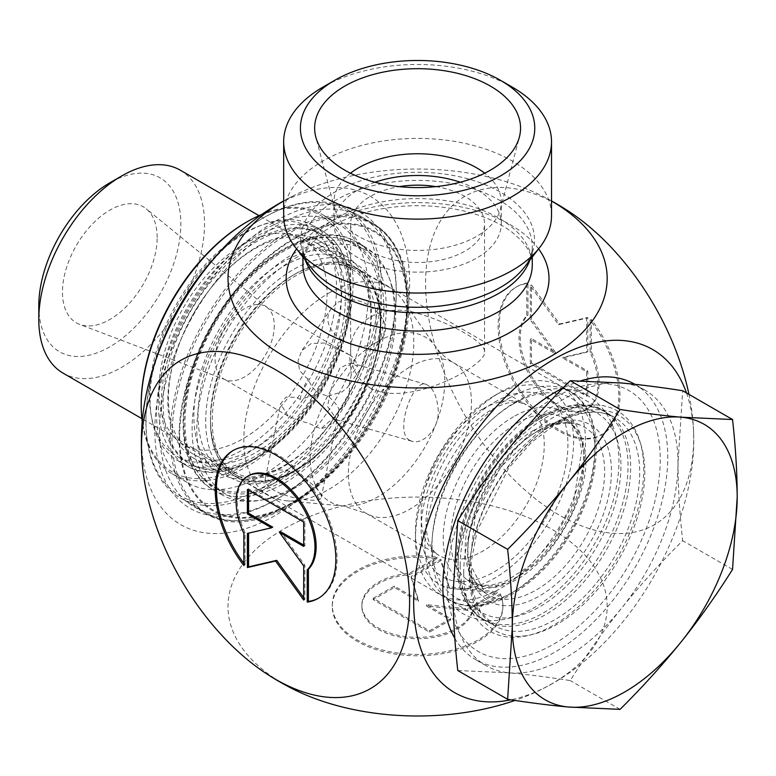 <?xml version="1.0" encoding="UTF-8"?>
<svg xmlns="http://www.w3.org/2000/svg" width="776" height="776" viewBox="0 0 776 776"><rect width="100%" height="100%" fill="white"/><g stroke="black" fill="none" stroke-linecap="round" stroke-linejoin="round"><path stroke-width="0.58" stroke-dasharray="3.88 2.91" d="M243.868 565.51L245.051 564.831L245.051 532.637A55.746 32.185 60 0 1 248.853 475.562M318.79 598.053A85.311 49.257 -120 0 0 319.382 597.724A85.311 49.257 -120 0 0 319.382 499.21A85.311 49.257 -120 0 0 234.071 449.954A85.311 49.257 -120 0 0 233.489 450.303M243.868 563.279A85.311 49.257 -120 0 0 245.051 564.831M243.868 533.325L245.051 532.637M247.389 489.52L248.572 488.831L248.572 490.199M272.696 527.147L248.572 533.131M247.389 533.413L248.572 532.724M303.697 597.733L304.89 599.373L304.89 565.238L280.757 531.803M303.697 600.061L304.89 599.373M303.697 565.917L304.89 565.238M303.697 545.043L304.89 545.732L304.89 521.346L248.572 488.831M303.697 546.411L304.89 545.732M303.697 522.025L304.89 521.346M437.257 558.604A85.311 49.257 -0 0 0 332.283 606.531A85.311 49.257 -0 0 0 417.595 655.788A85.311 49.257 -0 0 0 502.906 606.531A85.311 49.257 -0 0 0 500.607 595.182L472.73 611.275A55.746 32.185 180 0 1 413.472 638.629A55.746 32.185 180 0 1 361.849 606.531A55.746 32.185 180 0 1 409.379 574.696L437.257 558.604L437.257 557.236L409.379 573.328A55.746 32.185 -0 0 0 361.849 605.164A55.746 32.185 -0 0 0 413.472 637.261A55.746 32.185 -0 0 0 472.73 609.907L500.607 593.815A85.311 49.257 180 0 1 502.906 605.164A85.311 49.257 180 0 1 417.595 654.42A85.311 49.257 180 0 1 332.283 605.164A85.311 49.257 180 0 1 437.257 557.236M500.607 595.182L500.607 593.815M409.379 574.696L409.379 573.328M472.73 611.275L472.73 609.907M373.198 598.286L394.315 586.093L418.448 600.023L411.212 576.335L440.778 559.273L449.217 586.908L497.086 591.778L467.521 608.85L426.499 604.679L450.633 618.608L429.516 630.791L373.198 598.286L373.198 599.654L429.516 632.159L450.633 619.966L426.499 606.037L467.521 610.217L497.086 593.145L449.217 588.276L440.778 560.641L411.212 577.703L418.448 601.39L394.315 587.461L373.198 599.654M394.315 587.461L394.315 586.093M418.448 601.39L418.448 600.023M411.212 577.703L411.212 576.335M440.778 560.641L440.778 559.273M449.217 588.276L449.217 586.908M497.086 593.145L497.086 591.778M467.521 610.217L467.521 608.85M426.499 606.037L426.499 604.679M450.633 619.966L450.633 618.608M429.516 632.159L429.516 630.791M527.961 282.93A85.311 49.257 -120 0 0 516.981 286.616A85.311 49.257 -120 0 0 516.981 385.129A85.311 49.257 -120 0 0 602.292 434.385A85.311 49.257 -120 0 0 591.312 319.508L591.312 351.693A55.746 32.185 60 0 1 587.51 408.777A55.746 32.185 60 0 1 533.907 380.114A55.746 32.185 60 0 1 527.961 315.124L527.961 282.93L526.778 283.618L526.778 315.803A55.746 32.185 -120 0 0 532.714 380.803A55.746 32.185 -120 0 0 586.326 409.456A55.746 32.185 -120 0 0 590.129 352.382L590.129 320.187A85.311 49.257 60 0 1 601.109 435.064A85.311 49.257 60 0 1 515.798 385.808A85.311 49.257 60 0 1 515.798 287.304A85.311 49.257 60 0 1 526.778 283.618M591.312 319.508L590.129 320.187M527.961 315.124L526.778 315.803M591.312 351.693L590.129 352.382M530.299 363.672L530.299 339.287L554.423 353.216L530.299 319.78L530.299 285.646L558.458 324.669L586.617 318.16L586.617 352.294L562.484 357.872L586.617 371.801L586.617 396.187L530.299 363.672L531.482 362.993L587.801 395.498L587.801 371.122L563.667 357.193L587.801 351.615L587.801 317.471L559.642 323.98L531.482 284.967L531.482 319.101L555.616 352.537L531.482 338.608L531.482 362.993M531.482 338.608L530.299 339.287M555.616 352.537L554.423 353.216M531.482 319.101L530.299 319.78M531.482 284.967L530.299 285.646M559.642 323.98L558.458 324.669M587.801 317.471L586.617 318.16M587.801 351.615L586.617 352.294M563.667 357.193L562.484 357.872M587.801 371.122L586.617 371.801M587.801 395.498L586.617 396.187M283.667 215.718A133.928 77.319 180 0 1 417.595 138.4A133.928 77.319 180 0 1 551.513 215.718M551.513 201.013A189.577 109.455 0 0 0 543.152 196.474A189.577 109.455 0 0 0 292.038 196.474A189.577 109.455 0 0 0 283.667 201.013M205.708 421.32A123.879 71.518 -60 0 1 293.299 269.602A123.879 71.518 -60 0 1 380.9 320.178A123.879 71.518 -60 0 1 293.299 471.895A123.879 71.518 -60 0 1 205.708 421.32M159.536 430.205A167.403 96.651 120 0 0 194.213 506.844A167.403 96.651 120 0 0 277.915 498.551A167.403 96.651 120 0 0 396.284 293.522A167.403 96.651 120 0 0 361.616 216.892A167.403 96.651 120 0 0 232.616 261.735A167.403 96.651 120 0 0 159.536 430.205M210.441 421.32A120.532 69.588 120 0 0 235.4 476.503A120.532 69.588 120 0 0 295.666 470.528A120.532 69.588 120 0 0 380.9 322.913A120.532 69.588 120 0 0 355.932 267.73A120.532 69.588 120 0 0 263.054 300.021A120.532 69.588 120 0 0 210.441 421.32M460.207 565.529A120.532 69.588 -60 0 1 575.85 406.828A120.532 69.588 -60 0 1 605.697 411.94A120.532 69.588 -60 0 1 605.697 551.115A120.532 69.588 -60 0 1 485.175 620.703A120.532 69.588 -60 0 1 465.813 597.404A120.532 69.588 -60 0 1 460.207 565.529M370.239 388.019C408.496 408.593 487.415 364.885 484.554 352.003C486.038 342.817 452.621 323.524 417.595 313.349C382.558 302.271 349.142 321.565 350.636 352.013C350.8 367.475 357.338 379.474 370.239 388.019M154.802 430.205A170.749 98.581 -60 0 1 275.548 221.082A170.749 98.581 -60 0 1 396.284 290.787A170.749 98.581 -60 0 1 275.548 499.919A170.749 98.581 -60 0 1 154.802 430.205M267.274 210.781A189.577 109.455 -60 0 1 275.548 205.708A189.577 109.455 -60 0 1 409.602 283.104A189.577 109.455 -60 0 1 275.548 515.293A189.577 109.455 -60 0 1 141.746 428.226M463.709 573.076A127.293 73.497 120 0 0 469.635 606.735A127.293 73.497 120 0 0 617.366 557.847A127.293 73.497 120 0 0 585.841 405.46A127.293 73.497 120 0 0 463.709 573.076M686.488 392.937A198.074 114.363 -60 0 1 693.725 435.792A198.074 114.363 -60 0 1 553.725 682.832A198.074 114.363 -60 0 1 549.922 684.965A198.074 114.363 -60 0 1 510.889 699.816M512.296 87.125A133.928 77.319 0 0 0 322.894 87.125M435.899 186.628A66.959 38.664 180 0 1 464.94 196.474A66.959 38.664 180 0 1 484.554 223.808A66.959 38.664 180 0 1 443.222 259.533A66.959 38.664 180 0 1 370.239 251.152A66.959 38.664 180 0 1 350.636 223.808A66.959 38.664 180 0 1 399.291 186.628M350.48 173.203A83.701 48.325 0 0 0 333.893 202.08A83.701 48.325 0 0 0 334.844 209.345A83.701 48.325 0 0 0 358.405 236.253A83.701 48.325 0 0 0 443.707 248A83.701 48.325 0 0 0 500.345 209.345A83.701 48.325 0 0 0 501.296 202.08A83.701 48.325 0 0 0 484.709 173.203M374.944 182.234A83.701 48.325 0 0 0 333.893 223.808A83.701 48.325 0 0 0 358.405 257.981A83.701 48.325 0 0 0 449.624 268.457A83.701 48.325 0 0 0 501.296 223.808A83.701 48.325 0 0 0 460.246 182.234M292.038 688.545A189.577 109.455 180 0 1 283.541 529.135A189.577 109.455 180 0 1 551.649 529.135A189.577 109.455 180 0 1 551.649 683.928A189.577 109.455 180 0 1 543.152 688.545A189.577 109.455 180 0 1 515.002 700.437M688.952 394.363A189.577 109.455 60 0 1 693.443 428.226A189.577 109.455 60 0 1 565.141 518.339A189.577 109.455 60 0 1 425.617 286.295A189.577 109.455 60 0 1 559.642 205.708A189.577 109.455 60 0 1 567.625 210.587M553.725 398.088A150.66 86.99 120 0 0 461.458 635.883A150.66 86.99 120 0 0 645.981 529.348A150.66 86.99 120 0 0 553.725 398.088M274.287 325.6A41.855 24.163 -60 0 1 257.283 366.35A41.855 24.163 -60 0 1 225.806 379.9A41.855 24.163 -60 0 1 223.769 378.93A41.855 24.163 -60 0 1 216.009 350.83A41.855 24.163 -60 0 1 236.855 314.27A41.855 24.163 -60 0 1 265.615 306.442A41.855 24.163 -60 0 1 267.478 307.723A41.855 24.163 -60 0 1 274.287 325.6M157.169 237.485A66.959 38.664 120 0 0 146.276 208.88A66.959 38.664 120 0 0 76.339 245.488A66.959 38.664 120 0 0 79.608 324.358A66.959 38.664 120 0 0 129.961 302.679A66.959 38.664 120 0 0 157.169 237.485M328.811 293.115A120.193 69.394 -60 0 1 388.912 287.159A120.193 69.394 -60 0 1 402.356 299.594A120.193 69.394 -60 0 1 413.802 342.187A120.193 69.394 -60 0 1 371.258 451.777A120.193 69.394 -60 0 1 286.208 500.772A120.193 69.394 -60 0 1 268.719 495.35A120.193 69.394 -60 0 1 250.289 399.029A120.193 69.394 -60 0 1 328.811 293.115M337.967 302.242C352.556 296.636 366.194 300.535 378.872 313.95C385.953 322.263 387.408 329.829 383.237 336.629L377.495 341.683C355.398 357.105 314.949 329.625 331.905 307.771L337.967 302.242M409.738 440.341L411.891 441.224C422.823 445.123 440.079 428.701 438.159 409.059C436.704 395.353 432.639 387.108 425.966 384.324C412.871 378.659 393.975 433.018 409.738 440.341M286.14 470.46C295.171 472.642 303.27 476.755 310.439 482.798C318.024 489.258 321.633 494.089 321.274 497.3C322.04 505.884 260.464 494.768 265.489 477.696C267.497 471.236 274.384 468.83 286.14 470.46M180.255 170.167A117.186 67.657 -60 0 1 204.524 223.818A117.186 67.657 -60 0 1 153.367 341.741A117.186 67.657 -60 0 1 63.069 373.14M38.8 305.822A100.444 57.987 120 0 0 109.823 346.833A100.444 57.987 120 0 0 180.847 223.818A100.444 57.987 120 0 0 109.823 182.806M376.166 322.913A117.186 67.657 -60 0 1 325.008 440.836A117.186 67.657 -60 0 1 234.711 472.235A117.186 67.657 -60 0 1 210.441 418.594A117.186 67.657 -60 0 1 293.299 275.073A117.186 67.657 -60 0 1 351.897 269.262A117.186 67.657 -60 0 1 376.166 322.913M380.424 322.913A120.193 69.394 120 0 0 355.534 267.885A120.193 69.394 120 0 0 295.433 273.841A120.193 69.394 120 0 0 210.441 421.048A120.193 69.394 120 0 0 235.332 476.076A120.193 69.394 120 0 0 327.957 443.872A120.193 69.394 120 0 0 380.424 322.913M415.461 532.588A111.822 64.563 120 0 0 494.535 578.236A111.822 64.563 120 0 0 573.61 441.282A111.822 64.563 120 0 0 494.535 395.624A111.822 64.563 120 0 0 415.461 532.588L415.461 539.417A120.193 69.394 -60 0 1 500.452 392.21L500.452 392.21A120.193 69.394 -60 0 1 560.553 386.254A120.193 69.394 -60 0 1 560.553 525.051A120.193 69.394 -60 0 1 440.361 594.445A120.193 69.394 -60 0 1 415.461 539.417M457.762 670.522L509.328 672.85C527.234 674.46 547.536 677.031 570.224 680.571C586.714 654.41 603.903 630.199 621.789 607.928C639.696 585.676 659.988 563.26 682.676 540.678C679.582 512.761 678.02 486.882 678.011 463.01L682.676 390.735M453.106 592.864A159.031 91.82 120 0 0 486.038 665.663A159.031 91.82 120 0 0 509.328 672.85A159.031 91.82 120 0 0 621.789 607.928A159.031 91.82 120 0 0 678.011 463.01A159.031 91.82 120 0 0 645.079 390.212A159.031 91.82 120 0 0 621.789 383.024A159.031 91.82 120 0 0 509.328 447.946A159.031 91.82 120 0 0 453.106 592.864M732.534 569.458L682.676 540.678M321.283 497.3L338.811 411.193C339.82 408.583 336.27 403.539 328.19 396.08L319.091 393.49L300.128 399.397L296.519 397.312L285.995 397.118L280.602 403.83L288.09 416.072L297.732 420.058L309.013 423.415L320.789 428.779L335.174 416.373L335.63 419.535L336.842 419.506L327.501 406.42L331.798 386.186L339.946 368.028L350.606 362.887L357.493 366.272L351.256 374.924L349.442 383.81C350.228 395.488 346.678 404.616 338.811 411.193L335.174 416.373M328.19 396.08L342.274 391.793L347.696 387.185L349.442 383.81M351.256 374.924L349.472 354.855L324.407 343.031L311.37 343.458L301.738 350.674L298.023 360.704L299.623 370.656L306.229 377.728L308.159 378.707C310.264 384.935 313.911 389.862 319.091 393.49M349.472 354.855A41.855 24.163 -60 0 1 349.743 355.01A41.855 24.163 -60 0 1 357.493 366.272M336.842 419.506A41.855 24.163 -60 0 1 320.789 428.779M300.128 399.397A41.855 24.163 -60 0 1 308.159 378.707M454.823 638.328A159.031 91.82 120 0 0 475.795 659.745A159.031 91.82 120 0 0 598.345 617.143A159.031 91.82 120 0 0 667.758 457.093A159.031 91.82 120 0 0 634.826 384.295M580.943 380.783A159.031 91.82 120 0 0 562.891 388.087M620.082 709.361L570.224 680.571M180.74 458.228A132.25 76.358 -60 0 1 176.87 456.24A132.25 76.358 -60 0 1 176.87 303.532A132.25 76.358 -60 0 1 309.12 227.174A132.25 76.358 -60 0 1 310.972 376.602A132.25 76.358 -60 0 1 180.74 458.228M192.584 465.057A132.25 76.358 120 0 0 322.816 383.441A132.25 76.358 120 0 0 320.954 234.012A132.25 76.358 120 0 0 188.704 310.361A132.25 76.358 120 0 0 188.704 463.068A132.25 76.358 120 0 0 192.584 465.057M190.343 319.353A122.201 70.558 120 0 0 193.728 454.377A122.201 70.558 120 0 0 315.929 383.819A122.201 70.558 120 0 0 315.929 242.704A122.201 70.558 120 0 0 190.343 319.353M219.938 336.435A122.201 70.558 120 0 0 223.323 471.459A122.201 70.558 120 0 0 345.524 400.901A122.201 70.558 120 0 0 345.524 259.795A122.201 70.558 120 0 0 219.938 336.435M210.218 332.031A140.621 81.189 120 0 0 214.118 487.406A140.621 81.189 120 0 0 354.739 406.217A140.621 81.189 120 0 0 354.729 243.848A140.621 81.189 120 0 0 210.218 332.031M362.45 248.562A140.621 81.189 -60 0 1 366.573 250.677A140.621 81.189 -60 0 1 366.573 413.055A140.621 81.189 -60 0 1 225.952 494.244A140.621 81.189 -60 0 1 222.062 338.87A140.621 81.189 -60 0 1 362.45 248.562M240.317 477.182A118.854 68.618 -60 0 1 236.835 475.397A118.854 68.618 -60 0 1 235.167 341.091A118.854 68.618 -60 0 1 352.207 267.739A118.854 68.618 -60 0 1 355.689 269.524A118.854 68.618 -60 0 1 357.358 403.821A118.854 68.618 -60 0 1 240.317 477.182M298.944 236.981A118.854 68.618 120 0 0 181.894 310.342A118.854 68.618 120 0 0 183.563 444.638A118.854 68.618 120 0 0 302.427 376.02A118.854 68.618 120 0 0 302.417 238.775A118.854 68.618 120 0 0 298.944 236.981M222.12 494.923A143.133 82.634 -60 0 1 221.732 494.71A143.133 82.634 -60 0 1 221.732 329.431A143.133 82.634 -60 0 1 364.865 246.797A143.133 82.634 -60 0 1 365.06 411.736A143.133 82.634 -60 0 1 222.12 494.923M220.209 473.525A125.557 72.488 120 0 0 345.592 400.552A125.557 72.488 120 0 0 345.427 255.867A125.557 72.488 120 0 0 219.87 328.355A125.557 72.488 120 0 0 219.87 473.331A125.557 72.488 120 0 0 220.209 473.525M313.388 225.777A135.596 78.289 120 0 0 177.966 304.59A135.596 78.289 120 0 0 178.15 460.847A135.596 78.289 120 0 0 313.756 382.558A135.596 78.289 120 0 0 313.746 225.981A135.596 78.289 120 0 0 313.388 225.777M194.175 458.49A125.557 72.488 -60 0 1 193.825 458.296A125.557 72.488 -60 0 1 193.825 313.32A125.557 72.488 -60 0 1 319.382 240.832A125.557 72.488 -60 0 1 319.557 385.517A125.557 72.488 -60 0 1 194.175 458.49M261.735 214.496A149.826 86.505 -60 0 1 321.642 214.108A149.826 86.505 -60 0 1 322.05 214.341A149.826 86.505 -60 0 1 322.05 387.35A149.826 86.505 -60 0 1 172.224 473.855A149.826 86.505 -60 0 1 142.202 421.543M141.193 403.898A148.158 85.535 120 0 0 286.305 431.747A148.158 85.535 120 0 0 319.625 214.884A148.158 85.535 120 0 0 245.953 222.45M337.026 222.993A149.826 86.505 -60 0 1 337.434 223.226A149.826 86.505 -60 0 1 337.444 396.235A149.826 86.505 -60 0 1 187.608 482.74A149.826 86.505 -60 0 1 187.404 310.08A149.826 86.505 -60 0 1 337.026 222.993M156.898 356.95A164.89 95.206 120 0 0 145.927 420.301A164.89 95.206 120 0 0 307.432 451.302A164.89 95.206 120 0 0 344.525 209.927A164.89 95.206 120 0 0 262.521 218.347A164.89 95.206 120 0 0 213.148 259.524M203.913 271.018A166.568 96.166 -60 0 1 263.704 217.668A166.568 96.166 -60 0 1 346.542 209.151A166.568 96.166 -60 0 1 346.988 209.413A166.568 96.166 -60 0 1 346.988 401.745A166.568 96.166 -60 0 1 180.43 497.92A166.568 96.166 -60 0 1 145.927 421.669A166.568 96.166 -60 0 1 162.232 343.205M372.577 224.186A166.568 96.166 120 0 0 206.241 321.012A166.568 96.166 120 0 0 206.464 512.955A166.568 96.166 120 0 0 289.749 504.701A166.568 96.166 120 0 0 407.536 300.7A166.568 96.166 120 0 0 373.033 224.448A166.568 96.166 120 0 0 372.577 224.186M373.634 230.598A161.544 93.266 -60 0 1 407.536 304.803A161.544 93.266 -60 0 1 293.299 502.654A161.544 93.266 -60 0 1 187.646 381.608A161.544 93.266 -60 0 1 373.634 230.598M302.921 257.079L302.921 246.613C302.747 253.073 305.395 259.989 310.866 267.332A116.914 67.502 180 0 1 417.595 172.272A116.914 67.502 180 0 1 524.324 267.332C529.795 259.989 532.443 253.073 532.268 246.613A114.673 66.203 0 0 0 417.595 180.41A114.673 66.203 0 0 0 302.921 246.613A114.673 66.203 0 0 0 305.385 260.261M529.804 260.261A114.673 66.203 0 0 0 532.268 246.613L532.268 257.079M302.921 264.82A114.673 66.203 180 0 1 417.595 198.617A114.673 66.203 180 0 1 532.268 264.82C532.86 254.344 525.827 243.257 511.19 231.558C498.667 222.314 482.313 215.321 462.127 210.568C432.145 204.02 402.191 204.078 372.296 210.742C352.236 215.553 336.018 222.586 323.64 231.83L310.623 244.411C305.317 251.647 302.747 258.447 302.921 264.82M538.602 248.902A131.416 75.873 0 0 0 417.595 202.614A131.416 75.873 0 0 0 296.587 248.902M170.196 436.355A167.403 96.651 -60 0 1 243.266 267.885A167.403 96.651 -60 0 1 372.267 223.042A167.403 96.651 -60 0 1 372.267 416.343A167.403 96.651 -60 0 1 204.864 512.994A167.403 96.651 -60 0 1 170.196 436.355M179.663 436.355A160.71 92.79 120 0 0 350.121 451.584A160.71 92.79 120 0 0 350.121 224.312A160.71 92.79 120 0 0 179.663 436.355M557.032 421.669A124.121 71.664 -60 0 1 633.041 529.804A124.121 71.664 -60 0 1 481.023 617.57A124.121 71.664 -60 0 1 557.032 421.669M554.704 423.531A120.193 69.394 120 0 0 476.173 529.445A120.193 69.394 120 0 0 494.603 625.757A120.193 69.394 120 0 0 614.796 556.363A120.193 69.394 120 0 0 614.796 417.575A120.193 69.394 120 0 0 554.704 423.531M543.064 416.809A120.193 69.394 -60 0 1 603.165 410.863A120.193 69.394 -60 0 1 603.165 549.65A120.193 69.394 -60 0 1 482.973 619.044A120.193 69.394 -60 0 1 464.543 522.733A120.193 69.394 -60 0 1 543.064 416.809M409.903 367A87.048 50.256 -60 0 1 453.426 362.683A87.048 50.256 -60 0 1 453.436 463.204A87.048 50.256 -60 0 1 366.379 513.46A87.048 50.256 -60 0 1 353.041 443.707A87.048 50.256 -60 0 1 409.903 367M377.514 341.702A95.128 54.921 120 0 0 312.553 436.713A95.128 54.921 120 0 0 343.797 506.049A95.128 54.921 120 0 0 425.083 446.83A95.128 54.921 120 0 0 435.724 346.833A95.128 54.921 120 0 0 377.514 341.702M482.701 409.02A87.048 50.256 120 0 0 425.83 485.727A87.048 50.256 120 0 0 439.177 555.49A87.048 50.256 120 0 0 526.225 505.225A87.048 50.256 120 0 0 526.225 404.713A87.048 50.256 120 0 0 482.701 409.02M494.535 402.191A103.79 59.927 -60 0 1 558.09 492.605A103.79 59.927 -60 0 1 430.981 566.005A103.79 59.927 -60 0 1 494.535 402.191M509.919 397.681A120.193 69.394 120 0 0 431.398 503.595A120.193 69.394 120 0 0 449.828 599.906A120.193 69.394 120 0 0 570.02 530.512A120.193 69.394 120 0 0 570.02 391.725A120.193 69.394 120 0 0 509.919 397.681M513.479 403.83A115.178 66.493 -60 0 1 584.008 504.167A115.178 66.493 -60 0 1 442.95 585.608A115.178 66.493 -60 0 1 513.479 403.83M513.479 416.741A99.357 57.366 120 0 0 452.631 573.551A99.357 57.366 120 0 0 574.318 503.304A99.357 57.366 120 0 0 513.479 416.741M517.34 423.056A94.352 54.475 -60 0 1 561.504 416.858A94.352 54.475 -60 0 1 564.511 527.331A94.352 54.475 -60 0 1 467.336 579.963A94.352 54.475 -60 0 1 456.521 503.537A94.352 54.475 -60 0 1 517.34 423.056M536.274 432.077A96.69 55.823 120 0 0 473.952 514.556A96.69 55.823 120 0 0 485.029 592.883A96.69 55.823 120 0 0 584.619 538.942A96.69 55.823 120 0 0 581.534 425.723A96.69 55.823 120 0 0 536.274 432.077M539.514 429.865A101.695 58.714 -60 0 1 601.798 518.465A101.695 58.714 -60 0 1 477.24 590.371A101.695 58.714 -60 0 1 539.514 429.865M539.514 418.865A115.178 66.493 120 0 0 468.985 600.643A115.178 66.493 120 0 0 610.043 519.202A115.178 66.493 120 0 0 539.514 418.865M213.836 490.141A143.133 82.634 120 0 0 356.776 406.954A143.133 82.634 120 0 0 356.582 242.015A143.133 82.634 120 0 0 213.448 324.649A143.133 82.634 120 0 0 213.448 489.918A143.133 82.634 120 0 0 213.836 490.141M213.138 485.873A139.787 80.704 -60 0 1 256.546 269.582A139.787 80.704 -60 0 1 378.261 338.346A139.787 80.704 -60 0 1 213.138 485.873M321.671 230.559A135.596 78.289 -60 0 1 322.04 230.763A135.596 78.289 -60 0 1 322.04 387.34A135.596 78.289 -60 0 1 186.444 465.629A135.596 78.289 -60 0 1 186.259 309.372A135.596 78.289 -60 0 1 321.671 230.559M322.37 234.827A132.25 76.358 120 0 0 166.151 374.41A132.25 76.358 120 0 0 281.3 439.459A132.25 76.358 120 0 0 322.37 234.827M318.199 598.403L319.382 597.724M232.887 450.643L234.071 449.954M502.906 606.531L502.906 605.164M332.283 606.531L332.283 605.164M361.849 606.531L361.849 605.164M516.981 286.616L515.798 287.304M602.292 434.385L601.109 435.064M587.51 408.777L586.326 409.456M361.616 216.892L372.267 223.042C410.339 244.217 419.244 306.607 396.439 370.491C364.235 469.655 261.522 549.418 204.864 512.994L194.213 506.844M380.9 322.913L380.9 320.178M295.666 470.528L293.299 471.895M235.4 476.503L485.175 620.703M355.932 267.73L605.697 411.94M396.284 293.522L396.284 290.787M277.915 498.551L275.548 499.919M465.813 597.404L469.635 606.735M575.85 406.828L585.841 405.46M484.554 352.003L484.554 223.808M350.636 352.003L350.636 223.808M500.345 209.345L519.377 137.071M334.844 209.345L315.813 137.071M501.296 223.808L501.296 202.08M333.893 223.808L333.893 202.08M693.725 435.782A276.217 276.217 0 0 0 693.443 428.226M551.513 200.926A276.217 276.217 0 0 0 543.152 196.474M292.038 196.474A276.217 276.217 0 0 0 283.667 200.926M543.152 688.545A276.217 276.217 0 0 0 549.777 685.043M556.373 423.696C579.769 410.824 599.247 408.787 614.796 417.575L603.165 410.863C587.073 401.085 566.208 402.986 540.562 416.566C517.204 430.457 497.28 451.525 480.81 479.762C465.241 507.378 457.18 534.422 456.608 560.893C456.608 588.712 465.396 608.103 482.973 619.044L494.603 625.757L480.557 612.022L472.341 590.361L471.08 562.425L477.153 530.774L508.794 467.899L531.57 442.272L556.373 423.696M267.478 307.723L146.276 208.88M225.806 379.9L79.608 324.358M286.208 500.772L343.797 506.049L366.379 513.46L439.177 555.49C432.358 551.581 428.148 543.394 426.528 530.92C425.141 519.396 426.693 506 431.194 490.752C443.775 453.97 463.738 427.004 491.072 409.854C502.887 403.481 512.305 400.988 519.309 402.366L526.225 404.713L453.426 362.683C445.56 357.891 439.652 352.605 435.724 346.833L402.356 299.594M351.897 269.262L259.048 215.66M234.711 472.235L141.862 418.633M210.441 418.594L210.441 421.048M293.299 275.073L295.433 273.841M494.535 395.624L500.452 392.21M440.361 594.445L449.828 599.906C483.186 620.645 540.3 587.51 571.534 532.142C604.465 477.24 604.94 410.368 570.02 391.725L560.553 386.254M561.504 416.858L573.154 426.276L578.052 435.094L581.748 450.206L573.542 502.605L555.141 537.487L529.95 565.694L506.563 580.729L491.402 585.182L481.275 585.337L467.336 579.963L485.029 592.883L469.849 563.715L475.184 516.147L500.918 466.715L538.476 432.164C555.723 422.726 570.069 420.573 581.534 425.723L561.504 416.858M265.489 477.696L280.602 403.83M425.966 384.314L350.606 362.877M411.881 441.224L335.63 419.535M331.905 307.771L301.738 350.674M383.237 336.629L347.696 387.185M349.743 355.01L265.615 306.442M288.09 416.072L223.769 378.93M645.079 390.212L634.865 384.314M486.038 665.663L475.795 659.745M388.912 287.159L355.534 267.885M268.719 495.35L235.332 476.076M516.942 401.357C445.317 440.846 397.186 572.572 462.535 613.438C505.777 637.688 564.715 597.908 594.581 543.86C624.302 494.399 631.936 423.065 588.092 395.964C566.179 384.76 542.463 386.555 516.942 401.357M533.684 430.35C515.409 441.127 499.288 458.276 485.32 481.809C470.043 509.589 463.447 534.761 465.532 557.313C469.276 585.502 483.836 594.057 509.211 582.97C549.631 568.187 592.602 492.857 585.036 451.545C579.885 424.666 570.729 413.133 533.684 430.35M320.954 234.012L309.12 227.174M188.704 463.068L176.87 456.24M193.728 454.377L223.323 471.459M315.929 242.704L345.524 259.795M366.573 250.677L354.729 243.848M225.952 494.244L214.118 487.406M355.689 269.524L302.417 238.775M236.835 475.397L183.563 444.638M364.865 246.797L356.582 242.015C318.092 217.775 249.911 257.031 212.614 323.262C173.184 388.892 172.893 468.568 213.448 489.918L221.732 494.71M313.746 225.981L322.04 230.763C341.75 242.985 351.421 265.14 351.062 297.227C350.063 326.686 340.916 356.737 323.631 387.408C288.459 450.856 223.207 488.822 186.444 465.629L178.15 460.847M172.224 473.855L187.608 482.74M322.05 214.341L337.434 223.226M145.927 420.301L145.927 421.669M262.521 218.347L263.704 217.668M373.033 224.448L346.988 209.413M206.464 512.955L180.43 497.92M407.536 304.803L407.536 300.7M293.299 502.654L289.749 504.701M345.427 255.867L319.382 240.832M219.87 473.331L193.825 458.296"/><path stroke-width="1.16" d="M307.218 602.089L307.218 569.904A55.746 32.185 -120 0 0 301.282 504.904A55.746 32.185 -120 0 0 247.67 476.241A55.746 32.185 -120 0 0 243.868 533.325L243.868 565.51A85.311 49.257 60 0 1 232.887 450.643A85.311 49.257 60 0 1 318.199 499.889A85.311 49.257 60 0 1 318.199 598.403A85.311 49.257 60 0 1 307.218 602.089L308.402 601.41A85.311 49.257 -120 0 0 318.79 598.053M233.489 450.303A85.311 49.257 -120 0 0 243.868 563.279M247.67 476.241L248.853 475.562A55.746 32.185 60 0 1 302.465 504.225A55.746 32.185 60 0 1 308.402 569.215L308.402 601.41M307.218 569.904L308.402 569.215M248.572 490.199L248.572 513.217L272.696 527.147L271.513 527.835L247.389 513.896L247.389 489.52L303.697 522.025L303.697 546.411L279.573 532.481L303.697 565.917L303.697 600.061L275.548 561.038L247.389 567.547L247.389 533.413L271.513 527.835M247.389 513.896L248.572 513.217M248.572 533.131L248.572 566.858L276.731 560.35L303.697 597.733M247.389 567.547L248.572 566.858M275.548 561.038L276.731 560.35M279.573 532.481L280.757 531.803L303.697 545.043M551.513 141.804L551.513 215.718A133.928 77.319 180 0 1 539.844 247.292A133.928 77.319 180 0 1 322.894 270.397A133.928 77.319 180 0 1 295.336 247.292A133.928 77.319 180 0 1 283.667 215.718L283.667 141.804A133.928 77.319 0 0 0 322.894 196.474A133.928 77.319 0 0 0 468.84 213.235A133.928 77.319 0 0 0 551.513 141.804A133.928 77.319 0 0 0 512.296 87.125L500.452 80.297A117.186 67.657 180 0 1 500.452 175.968A117.186 67.657 180 0 1 334.728 175.968A117.186 67.657 180 0 1 334.728 80.297A117.186 67.657 180 0 1 500.452 80.297M283.667 201.013A189.577 109.455 0 0 0 283.541 201.091A189.577 109.455 0 0 0 283.579 355.903A189.577 109.455 0 0 0 551.736 355.835A189.577 109.455 0 0 0 551.513 201.013M141.746 456.792A189.577 109.455 -120 0 0 267.565 674.431A189.577 109.455 -120 0 0 275.548 679.31A189.577 109.455 -120 0 0 409.573 598.723A189.577 109.455 -120 0 0 270.048 366.679A189.577 109.455 -120 0 0 141.746 456.792A276.217 276.217 0 0 1 141.746 428.226A189.577 109.455 -60 0 1 267.274 210.781A276.217 276.217 0 0 1 279.486 203.302A276.217 276.217 0 0 1 283.667 200.926M510.889 699.816A198.074 114.363 -60 0 1 454.018 465.076A198.074 114.363 -60 0 1 686.488 392.937M334.728 80.297L322.894 87.125A133.928 77.319 0 0 0 283.667 141.804M344.796 170.167A102.956 59.442 180 0 1 315.813 137.071A102.956 59.442 180 0 1 371.141 75.088A102.956 59.442 180 0 1 490.393 86.097A102.956 59.442 180 0 1 519.377 137.071A102.956 59.442 180 0 1 449.711 184.61A102.956 59.442 180 0 1 344.796 170.167M399.291 186.628A66.959 38.664 180 0 1 435.899 186.628M484.709 173.203A83.701 48.325 0 0 0 476.784 167.917A83.701 48.325 0 0 0 350.48 173.203M460.246 182.234A83.701 48.325 0 0 0 374.944 182.234M515.002 700.437A189.577 109.455 180 0 1 292.038 688.545A276.217 276.217 0 0 1 267.429 674.344M567.625 210.587A189.577 109.455 60 0 1 688.952 394.363M141.862 418.633L63.069 373.14A117.186 67.657 -60 0 1 38.8 319.499A117.186 67.657 -60 0 1 121.657 175.977A117.186 67.657 -60 0 1 180.255 170.167L259.048 215.66M121.657 175.977L109.823 182.806A100.444 57.987 120 0 0 38.8 305.822L38.8 319.499M732.534 419.525C735.638 447.432 737.19 473.321 737.2 497.183A159.031 91.82 120 0 0 680.969 417.187A159.031 91.82 120 0 0 568.517 482.119A159.031 91.82 120 0 0 512.296 627.037C512.276 603.165 510.724 577.276 507.63 549.369C530.318 526.788 550.611 504.371 568.517 482.119C586.404 459.848 603.592 435.637 620.082 409.476C642.77 413.016 663.063 415.587 680.969 417.187L732.534 419.525L682.676 390.735C659.988 387.195 639.696 384.624 621.789 383.024L570.224 380.686C547.536 403.268 527.234 425.694 509.328 447.946C491.45 470.217 474.262 494.428 457.762 520.58L453.106 592.864C453.116 616.726 454.668 642.615 457.762 670.522L507.63 699.312L512.296 627.037A159.031 91.82 120 0 0 568.517 707.023A159.031 91.82 120 0 0 680.969 642.101A159.031 91.82 120 0 0 737.2 497.183L732.534 569.458C716.044 595.619 698.856 619.83 680.969 642.101C663.063 664.353 642.77 686.779 620.082 709.361L568.517 707.023C550.611 705.423 530.318 702.852 507.63 699.312M620.082 409.476L570.224 380.686M562.891 388.087A159.031 91.82 120 0 0 555.306 392.171A159.031 91.82 120 0 0 454.823 638.328M634.865 384.314L634.826 384.295A159.031 91.82 120 0 0 580.943 380.783M507.63 549.369L457.762 520.58M142.202 421.543A149.826 86.505 -60 0 1 141.193 405.266A149.826 86.505 -60 0 1 247.137 221.761A149.826 86.505 -60 0 1 261.735 214.496M247.137 221.761L245.953 222.45A148.158 85.535 120 0 0 141.193 403.898L141.193 405.266M213.148 259.524A164.89 95.206 120 0 0 156.898 356.95M162.232 343.205A166.568 96.166 -60 0 1 203.913 271.018M539.844 247.292L524.324 267.332A116.914 67.502 180 0 1 334.922 287.508A116.914 67.502 180 0 1 310.866 267.332L295.336 247.292M305.385 260.261A114.673 66.203 0 0 0 336.512 293.425A114.673 66.203 0 0 0 450.264 310.07A114.673 66.203 0 0 0 529.804 260.261M532.268 257.079L532.268 264.82A114.673 66.203 180 0 1 461.477 325.988A114.673 66.203 180 0 1 336.512 311.632A114.673 66.203 180 0 1 302.921 264.82L302.921 257.079M296.587 248.902A131.416 75.873 0 0 0 324.669 332.138A131.416 75.873 0 0 0 491.033 341.401A131.416 75.873 0 0 0 538.602 248.902M567.76 210.674A276.217 276.217 0 0 0 551.513 200.926"/></g></svg>
